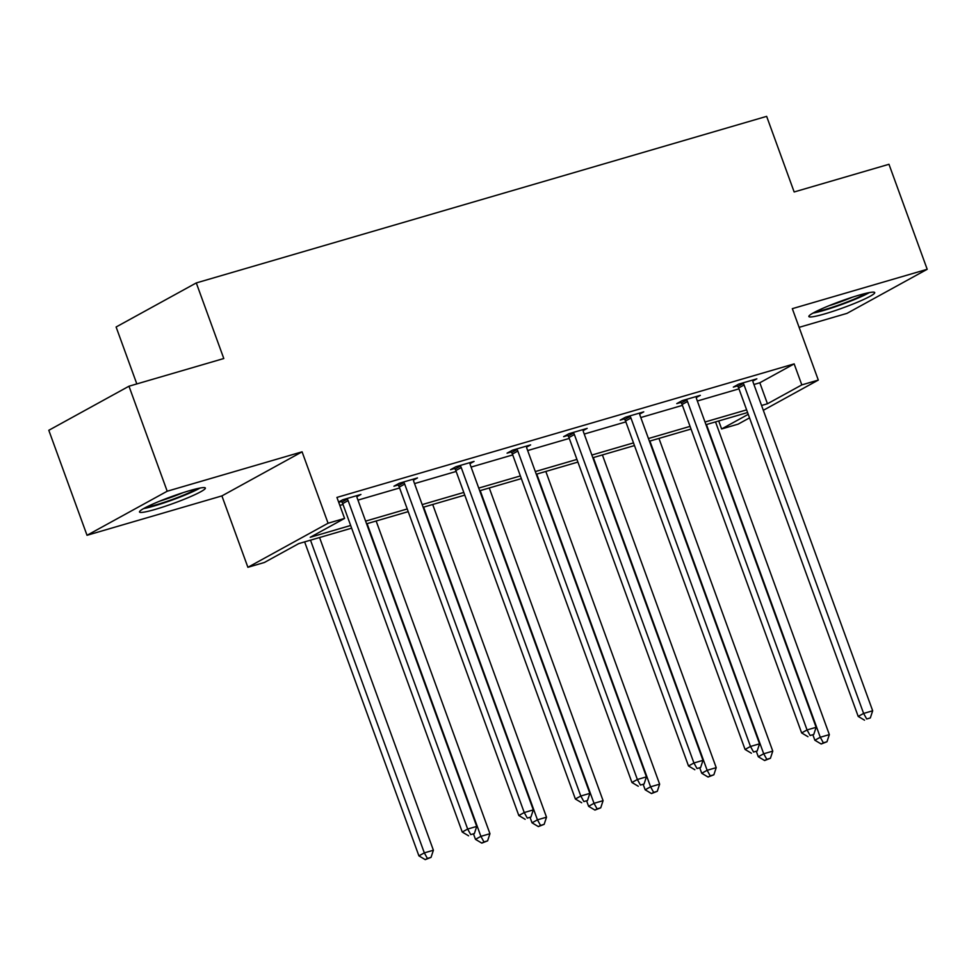 <?xml version="1.0" encoding="UTF-8"?>
<svg xmlns="http://www.w3.org/2000/svg" width="976" height="976" viewBox="0 0 976 976"><rect width="100%" height="100%" fill="white"/><g stroke="black" fill="none" stroke-linecap="round" stroke-linejoin="round"><path stroke-width="1.46" d="M189.344 490.733A35.038 3.514 -20 0 1 205.363 488.037A35.038 3.514 -20 0 1 189.21 497.199A35.038 3.514 -20 0 1 155.526 509.313A35.038 3.514 -20 0 1 139.507 511.997A35.038 3.514 -20 0 1 155.66 502.835A35.038 3.514 -20 0 1 189.344 490.733M858.685 295.264A35.038 3.514 -20 0 1 874.716 292.568A35.038 3.514 -20 0 1 858.563 301.743A35.038 3.514 -20 0 1 824.879 313.845A35.038 3.514 -20 0 1 808.86 316.541A35.038 3.514 -20 0 1 825.001 307.379A35.038 3.514 -20 0 1 858.685 295.264M799.112 327.35L847.022 313.357L927.2 269.291L792.317 308.672L818.303 380.079L763.317 410.298M128.978 386.215L167.201 491.221L87.023 535.287L48.8 430.294L128.978 386.215L223.797 358.521L196.286 282.93L766.648 116.364L794.159 191.967L888.977 164.285L927.2 269.291M749.544 417.874L738.124 424.145L721.618 428.964L748.25 414.324M718.714 420.973L721.618 428.964M351.641 528.162L298.741 543.608L264.386 562.481L247.892 567.3L328.07 523.234L344.577 518.415L310.222 537.288L350.677 525.478M87.023 535.287L221.906 495.906L247.892 567.3M136.823 383.922L116.107 326.997L196.286 282.93M413.458 480.155L417.484 477.935L399.355 483.23L393.938 486.207L398.001 485.023M526.589 447.118L530.615 444.897L512.485 450.192L507.069 453.169L511.119 451.986M639.719 414.08L643.745 411.86L625.616 417.155L620.199 420.131L624.25 418.948M752.85 381.043L756.876 378.834L738.747 384.117L733.33 387.106L737.38 385.91M339.843 505.409L343.027 504.482M357.972 500.115L399.587 487.963M414.532 483.596L456.158 471.445M471.103 467.077L512.717 454.926M527.662 450.558L569.289 438.407M584.234 434.052L625.848 421.888M640.793 417.533L682.419 405.369M697.352 401.014L738.978 388.851M753.923 384.495L759.816 382.775L794.159 363.889L336.927 497.418L344.577 518.415M696.278 397.561L700.317 395.341L682.175 400.636L676.758 403.625L680.821 402.429M583.148 430.599L587.186 428.379L569.057 433.673L563.628 436.65L567.69 435.467M470.029 463.637L474.055 461.416L455.926 466.711L450.509 469.688L454.56 468.504M356.899 496.662L360.925 494.454L342.796 499.749L338.611 502.042M341.429 501.542L338.721 502.335M794.159 363.889L801.808 384.898L818.303 380.079M221.906 495.906L302.084 451.827L167.201 491.221M302.084 451.827L328.07 523.234M761.561 405.491L767.453 403.771L801.808 384.898M365.61 521.123L407.236 508.96M422.181 504.604L463.795 492.441M478.74 488.085L520.367 475.934M535.312 471.567L576.926 459.415M591.871 455.048L633.497 442.897M648.442 438.529L690.056 426.378M705.001 422.01L746.628 409.859M747.604 412.531L705.977 424.682M691.032 429.05L649.406 441.201M634.473 445.568L592.847 457.72M577.902 462.087L536.275 474.238M521.343 478.606L479.716 490.757M464.771 495.125L423.157 507.276M408.212 511.644L366.586 523.795M759.816 382.775L767.453 403.771M744.078 384.983L738.649 387.96L858.197 716.408L863.614 713.432L744.078 384.983A4.49 3.745 61.2 0 0 743.236 383.495L742.797 382.934M866.7 718.995L870.324 717.933L866.7 718.995L863.614 713.432L872.678 710.784L753.143 382.336A4.49 3.745 61.2 0 1 752.825 380.689L752.813 380.018M738.649 387.96A4.49 3.745 61.2 0 0 737.819 386.472L736.807 385.191M858.197 716.408L864.529 720.178M870.324 717.933L872.678 710.784M812.923 734.916L814.862 740.235L820.279 737.258L829.344 734.611L715.518 421.9M706.453 424.548L820.279 737.258L823.354 742.809L821.194 744.005L826.977 741.76L823.354 742.809M829.344 734.611L826.977 741.76M821.194 744.005L814.862 740.235M687.507 401.502L682.09 404.479L801.638 732.927L807.054 729.95L687.507 401.502A4.49 3.745 61.2 0 0 686.677 400.014L686.238 399.452M810.141 735.514L813.764 734.452L810.141 735.514L807.054 729.95L816.119 727.303L696.571 398.855A4.49 3.745 61.2 0 1 696.266 397.208L696.254 396.537M682.09 404.479A4.49 3.745 61.2 0 0 681.26 402.99L680.248 401.709M801.638 732.927L807.969 736.697M813.764 734.452L816.119 727.303M630.947 418.021L625.531 420.998L745.066 749.446L750.483 746.469L630.947 418.021A4.49 3.745 61.2 0 0 630.106 416.532L629.666 415.971M753.57 752.032L757.193 750.971L753.57 752.032L750.483 746.469L759.548 743.822L640.012 415.373A4.49 3.745 61.2 0 1 639.695 413.726L639.695 413.043M625.531 420.998A4.49 3.745 61.2 0 0 624.689 419.509L623.676 418.228M745.066 749.446L751.398 753.216M757.193 750.971L759.548 743.822M756.351 751.435L758.291 756.754L763.708 753.777L772.772 751.13L658.959 438.419M649.894 441.067L763.708 753.777L766.794 759.328L764.623 760.524L770.418 758.279L766.794 759.328M772.772 751.13L770.418 758.279M764.623 760.524L758.291 756.754M699.792 767.953L701.732 773.273L707.149 770.296L716.213 767.648L602.399 454.938M593.323 457.585L707.149 770.296L710.223 775.847L708.064 777.042L713.859 774.798L710.223 775.847M716.213 767.648L713.859 774.798M708.064 777.042L701.732 773.273M866.542 293.178A30.329 3.038 -20 0 1 841.605 304.061A30.329 3.038 -20 0 1 815.509 311.759M828.966 305.732A28.072 2.818 160 0 0 852.353 297.216M812.935 313.125A34.819 3.489 160 0 0 869.396 292.58M197.189 488.647A30.329 3.038 -20 0 1 172.252 499.517A30.329 3.038 -20 0 1 146.156 507.215M159.613 501.188A28.072 2.818 160 0 0 183.012 492.673M143.594 508.594A34.819 3.489 160 0 0 200.043 488.049M574.376 434.54L568.959 437.516L688.507 765.965L693.924 762.988L574.376 434.54A4.49 3.745 61.2 0 0 573.546 433.051L573.107 432.49M697.01 768.539L700.634 767.49L697.01 768.539L693.924 762.988L702.988 760.341L583.441 431.892A4.49 3.745 61.2 0 1 583.136 430.245L583.123 429.562M568.959 437.516A4.49 3.745 61.2 0 0 568.13 436.028L567.117 434.747M688.507 765.965L694.839 769.735M700.634 767.49L702.988 760.341M643.221 784.46L645.16 789.791L650.577 786.815L659.642 784.167L545.828 471.457M536.763 474.104L650.577 786.815L653.664 792.366L651.492 793.561L657.287 791.304L653.664 792.366M659.642 784.167L657.287 791.304M651.492 793.561L645.16 789.791M517.817 451.058L512.4 454.035L631.936 782.484L637.365 779.507L517.817 451.058A4.49 3.745 61.2 0 0 516.987 449.558L516.548 449.009M640.439 785.058L644.062 784.009L640.439 785.058L637.365 779.507L646.429 776.859L526.881 448.411A4.49 3.745 61.2 0 1 526.564 446.764L526.564 446.081M512.4 454.035A4.49 3.745 61.2 0 0 511.558 452.547L510.546 451.266M631.936 782.484L638.28 786.253M644.062 784.009L646.429 776.859M586.661 800.979L588.601 806.31L594.018 803.321L603.083 800.674L489.269 487.963M480.204 490.611L594.018 803.321L597.092 808.884L594.933 810.08L600.728 807.823L597.092 808.884M603.083 800.674L600.728 807.823M594.933 810.08L588.601 806.31M461.245 467.577L455.829 470.554L575.376 799.002L580.793 796.026L461.245 467.577A4.49 3.745 61.2 0 0 460.416 466.077L459.977 465.528M583.88 801.577L587.503 800.527L583.88 801.577L580.793 796.026L589.858 793.378L470.31 464.93A4.49 3.745 61.2 0 1 470.005 463.283L469.993 462.6M455.829 470.554A4.49 3.745 61.2 0 0 454.999 469.066L453.986 467.772M575.376 799.002L581.708 802.772M587.503 800.527L589.858 793.378M530.102 817.498L532.03 822.817L537.447 819.84L546.511 817.193L432.697 504.482M423.633 507.13L537.447 819.84L540.533 825.403L538.362 826.599L544.157 824.342L540.533 825.403M546.511 817.193L544.157 824.342M538.362 826.599L532.03 822.817M404.686 484.096L399.269 487.073L518.817 815.521L524.234 812.544L404.686 484.096A4.49 3.745 61.2 0 0 403.857 482.595L403.417 482.046M527.308 818.095L530.932 817.034L527.308 818.095L524.234 812.544L533.299 809.897L413.751 481.449A4.49 3.745 61.2 0 1 413.446 479.802L413.434 479.118M399.269 487.073A4.49 3.745 61.2 0 0 398.44 485.572L397.415 484.291M518.817 815.521L525.149 819.291M530.932 817.034L533.299 809.897M473.531 834.016L475.471 839.336L480.887 836.359L489.952 833.711L376.138 521.001M367.074 523.648L480.887 836.359L483.974 841.922L481.802 843.118L487.597 840.861L483.974 841.922M489.952 833.711L487.597 840.861M481.802 843.118L475.471 839.336M348.115 500.615L342.698 503.592L462.246 832.04L467.663 829.051L348.115 500.615A4.49 3.745 61.2 0 0 347.285 499.114L346.846 498.565M470.749 834.614L474.373 833.553L470.749 834.614L467.663 829.051L476.727 826.416L357.179 497.967A4.49 3.745 61.2 0 1 356.874 496.32L356.862 495.637M342.698 503.592A4.49 3.745 61.2 0 0 341.868 502.091L340.856 500.81M462.246 832.04L468.578 835.81M474.373 833.553L476.727 826.416M304.634 541.887L418.899 855.854L424.328 852.878L433.393 850.23L319.567 537.52M310.502 540.167L424.328 852.878L427.403 858.441L425.231 859.636L431.026 857.379L427.403 858.441M433.393 850.23L431.026 857.379M425.231 859.636L418.899 855.854M743.236 383.495L737.819 386.472M686.677 400.014L681.26 402.99M630.106 416.532L624.689 419.509M573.546 433.051L568.13 436.028M516.987 449.558L511.558 452.547M460.416 466.077L454.999 469.066M403.857 482.595L398.44 485.572M347.285 499.114L341.868 502.091"/></g></svg>

